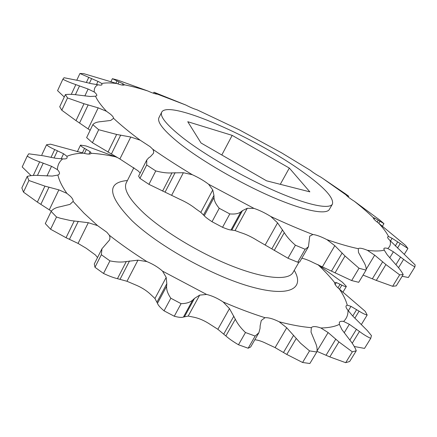 <?xml version="1.0" encoding="UTF-8"?>
<svg xmlns="http://www.w3.org/2000/svg" width="437" height="437" viewBox="0 0 437 437"><rect width="100%" height="100%" fill="white"/><g stroke="black" fill="none" stroke-linecap="round" stroke-linejoin="round"><path stroke-width="0.66" d="M51.145 211.426L56.515 216.992L60.306 218.249L70.521 220.548L88.312 222.717L97.544 225.607L83.964 213.125L73.121 201.435L69.947 204.379L60.23 206.745C55.832 207.531 52.806 209.088 51.145 211.426L45.295 223.597L50.594 229.239L66.036 237.717L78.059 243.42L86.231 248.265L95.457 255.011L97.522 257.557M345.946 194.815L323.025 178.618L345.443 193.837L348.748 196.257L345.285 194.159L345.946 194.815C347.284 196.448 350.081 198.6 354.347 201.277L379.649 219.953L383.943 223.64L374.624 218.085L373.269 217.653C373.209 218.664 375.055 220.548 378.803 223.302L405.503 245.359L407.901 248.456L392.115 238.307L388.575 236.532L387.668 236.903C387.329 237.548 388.143 238.782 390.11 240.601L415.15 264.909L414.904 266.909C411.725 265.183 407.972 262.67 403.635 259.365L393.393 251.794L387.728 248.473C385.571 247.888 384.292 247.899 383.883 248.506L384.216 250.095L387.242 254.837L395.359 264.063C398.976 267.996 401.592 271.492 403.214 274.545L399.664 274.851L385.937 264.571L374.689 255.164L367.38 250.303C362.355 248.249 359.323 247.713 358.285 248.697L358.466 252.4L363.207 261.015C365.534 264.795 366.485 267.832 366.059 270.121L359.023 268.252L345.017 256.006L334.808 245.676L326.952 239.651C320.955 236.575 316.268 234.86 312.903 234.505L309.74 236.149L308.44 246.774L305.146 249.281L295.407 245.206C290.485 240.907 286.77 236.723 284.279 232.653L277.582 222.875L270.782 216.484C264.871 212.841 259.256 210.137 253.941 208.378L247.249 208.302L242.491 210.618L240.885 211.879C238.591 213.666 234.898 214.343 229.807 213.922L219.237 208.302C215.84 204.232 214.092 200.659 213.999 197.573L213.955 195.432L212.764 189.948L208.613 184.25C203.992 180.721 198.551 177.537 192.28 174.696L183.36 172.724L171.976 172.899C167.469 173.232 162.067 172.577 155.774 170.933L146.69 164.995L146.761 159.991L148.744 157.801L150.437 156.637L153.409 153.376L153.671 152.611L153.556 150.88L152.808 149.263L150.033 146.619L140.173 140.184L130.761 137.032L116.657 134.449L98.702 129.713L92.42 142.708L86.624 137.606L92.83 124.692C94.212 122.923 97.052 121.885 101.357 121.595L110.725 120.448L113.554 118.318C113.615 117.324 112.495 115.881 110.206 113.991L106.491 111.293L98.199 107.852L84.013 103.738L67.527 97.954L61.786 110.228L59.722 106.759L65.397 94.6C68.631 94.13 72.875 94.277 78.136 95.031L90.137 96.484L95.528 96.206L96.763 95.616C97.063 94.873 96.244 93.676 94.299 92.021L88.116 89.033L75.841 84.62C70.614 82.828 66.282 81.036 62.852 79.239L57.564 90.65L64.272 97.014M323.025 178.618L320.725 177.083C316.35 174.68 312.925 172.446 310.445 170.392L281.368 152.715L239.208 129.789L196.967 109.774C193.99 108.917 190.275 107.338 185.823 105.027L157.549 94.201L158.232 94.261L153.966 92.218L185.823 105.027M302.721 171.861C324.188 187.189 334.092 197.934 332.431 204.095C329.503 209.574 307.735 205.243 275.468 191.182C243.262 177.16 204.893 154.977 182.863 137.841C166.699 125.042 159.652 116.488 161.712 112.172C168.382 99.166 255.743 137.764 302.721 171.861M332.431 204.095L329.383 209.383C326.335 215.064 304.485 210.962 272.229 197.032C240.033 183.141 201.763 160.958 179.864 143.691C163.799 130.789 156.834 122.103 158.975 117.624L161.712 112.172M295.407 245.206L287.967 258.223L257.377 240.536C251.537 236.87 245.955 234.227 240.618 232.599L235.051 230.561L230.993 229.988C229.693 229.971 226.874 229.081 222.542 227.306L212.016 221.712C207.914 219.008 205.33 217.036 204.265 215.785L200.823 212.371L195.65 208.706C191.127 205.09 185.747 201.905 179.503 199.146L148.941 184.338L139.927 178.367L138.605 176.149L146.761 159.991M130.761 137.032L119.885 158.981L137.901 170.714L140.201 172.986M62.852 79.239L64.037 77.726L78.518 80.583L91.142 83.636L97.981 84.773C100.346 85.308 101.695 85.27 102.023 84.658L101.712 83.489L98.942 81.828L79.927 73.492L76.803 80.157M343.597 321.435L349.349 324.298L359.449 331.481C363.671 334.622 367.435 336.905 370.745 338.331L371.455 335.616L367.271 330.519L352.484 315.765L347.999 310.33C348.147 314.777 346.678 318.475 343.597 321.435C341.368 321.086 339.959 321.359 339.374 322.26L339.38 324.336C334.971 326.603 328.815 327.821 320.916 327.996C315.88 326.242 312.69 326.128 311.341 327.657C302.12 326.925 291.397 324.964 279.177 321.785C273.316 318.857 268.591 317.491 265.002 317.694C251.827 313.558 237.865 308.309 223.132 301.945C217.489 298.236 211.978 295.734 206.592 294.445L162.553 271.137C158.281 267.318 153.054 264.128 146.865 261.577C133.105 252.859 120.607 244.097 109.37 235.297L109.993 237.504L109.654 239.858L101.968 248.746L101.335 254.722L94.976 267.291L103.52 273.458C109.026 276.053 113.669 277.79 117.449 278.669L126.987 281.275L134.825 284.607C140.993 287.082 146.166 290.266 150.35 294.161L154.955 298.498L157.473 303.349C158.128 305.206 160.324 307.697 164.055 310.833L174.27 316.23C178.717 317.426 181.77 317.704 183.425 317.06L188.205 316.071L194.044 317.251C199.447 318.426 204.931 320.873 210.503 324.598L217.861 329.296L225.874 335.955C228.906 338.664 233.107 341.597 238.482 344.76L248.156 348.223L250.647 346.994L258.89 332.704L260.048 328.373L260.124 325.871L261.271 320.496L265.002 317.694M223.132 301.945L229.474 308.604L235.33 319.228C237.428 323.642 240.809 328.072 245.479 332.53L238.482 344.76M162.553 271.137L166.191 277.397L166.814 283.717L166.623 286.23C166.371 289.802 167.775 293.806 170.834 298.242L164.055 310.833M109.37 235.297L106.896 232.287L97.544 225.607M73.121 201.435C73.367 200.07 72.444 198.338 70.341 196.246L66.861 193.351C62.021 186.397 59.044 180.301 57.919 175.062L59.356 173.992C59.82 172.91 59.159 171.446 57.384 169.6C57.602 165.088 59.377 161.515 62.709 158.882C65.157 159.106 66.615 158.768 67.085 157.855L66.976 156.315C71.335 154.392 76.825 153.338 83.44 153.152C87.793 154.343 90.383 154.387 91.207 153.272C98.516 153.698 106.541 154.851 115.281 156.73L117.504 157.582M57.919 175.062L52.325 176.062L40.226 175.532C34.982 175.139 30.65 175.428 27.22 176.406L21.85 187.915L23.472 192.111L37.358 202.102L51.348 211.142M62.709 158.882L55.794 158.287L43.263 155.78L28.76 153.813L27.22 156.118C30.393 158.139 34.534 160.046 39.652 161.843L51.539 166.306L57.384 169.6M83.44 153.152L50.468 144.172L46.551 144.773C48.086 146.204 50.807 147.793 54.718 149.547L63.584 153.753L66.976 156.315M115.281 156.73L85.969 145.953L80.523 145.117L77.333 151.765M80.523 145.117C80.626 145.86 81.97 146.952 84.549 148.378L90.142 151.699L91.207 153.272M46.551 144.773L41.837 154.84M27.22 156.118L22.2 166.956L31.103 175.636M27.22 176.406L28.902 180.503L23.472 192.111M28.902 180.503L44.935 186.135L58.858 189.86L66.861 193.351M56.515 216.992L50.594 229.239M101.919 248.85L94.294 263.948L94.976 267.291M101.335 254.722L109.938 260.862L103.52 273.458M109.938 260.862C116.133 262.173 121.579 262.397 126.277 261.545L137.945 260.168L146.865 261.577M170.834 298.242L181.087 303.66L174.27 316.23M181.087 303.66C186.249 303.606 190.128 302.393 192.728 300.033L194.52 298.373L199.682 295.122L206.592 294.445M245.479 332.53L255.159 336.064L248.156 348.223M255.159 336.064L258.89 332.704M279.177 321.785L286.727 327.772L300.492 343.165L309.533 350.884L302.59 362.481L309.86 363.508L316.776 352.014C317.541 349.256 316.929 345.793 314.94 341.614L311.029 332.082L311.341 327.657M254.831 339.746C258.207 340.095 262.096 341.373 266.499 343.58L275.108 347.612L286.803 354.445L302.59 362.481M309.533 350.884L316.776 352.014M320.916 327.996L328.127 332.557L338.943 341.914L352.337 351.851L345.683 362.683L349.671 361.486L356.275 350.764C355.013 347.349 352.703 343.558 349.349 339.391L341.925 329.618L339.38 324.336M316.945 351.337L329.831 356.909L345.683 362.683M352.337 351.851L356.275 350.764M354.276 346.508L364.518 348.398L370.745 338.331M347.235 305.135L350.993 306.37L359.105 311.177C362.584 313.345 365.272 314.629 367.173 315.022L365.234 311.341L339.5 289.201C343.384 294.942 345.962 300.252 347.235 305.135L346.153 305.829C345.634 306.763 346.251 308.265 347.999 310.33M367.173 315.022L361.415 324.429M317.934 264.625C324.451 270.803 330.039 276.823 334.698 282.668C334.403 284.055 336.004 286.23 339.5 289.201M334.698 282.668L336.343 282.548L341.871 285.137C344.34 286.399 345.842 286.825 346.383 286.421L342.827 292.369M346.383 286.421L342.488 282.307L318.081 264.691M79.927 73.492L83.593 73.613L116.985 83.56C121.289 85.1 123.758 85.515 124.392 84.805L123.021 83.773L112.391 78.687L117.684 80.108L147.739 90.951C152.316 92.994 155.583 94.075 157.549 94.201M112.391 78.687L110.867 81.872M67.527 97.954L65.397 94.6M90.142 130.286L76.005 120.623L61.786 110.228M98.702 129.713L92.83 124.692M119.885 158.981L92.42 142.708M146.69 164.995L139.927 178.367M155.774 170.933L148.941 184.338M219.237 208.302L212.016 221.712M229.807 213.922L222.542 227.306M305.146 249.281L297.695 262.216L287.967 258.223M308.44 246.774L299.678 261.965L297.695 262.216M359.023 268.252L351.654 280.554L313.52 262.746C309.008 260.436 305.119 258.923 301.847 258.212M366.059 270.121L358.722 282.307L351.654 280.554M399.664 274.851L392.634 286.295L376.306 280.417L363.294 275.163M403.214 274.545L396.239 285.869L392.634 286.295M414.904 266.909L408.355 277.506L402.149 276.277M407.901 248.456L404.356 254.252M383.943 223.64L382.32 226.35M147.739 90.951C139.185 88.252 131.4 86.204 124.392 84.805M116.985 83.56C110.708 82.719 105.617 82.697 101.712 83.489M97.981 84.773C95.146 86.247 93.917 88.667 94.299 92.021M95.528 96.206C97.293 100.313 100.947 105.339 106.491 111.293M113.554 118.318C120.612 124.938 129.483 132.225 140.173 140.184M152.808 149.263C164.76 157.582 177.919 166.06 192.28 174.696M208.613 184.25L253.941 208.378M270.782 216.484C285.732 223.46 299.771 229.463 312.903 234.505M326.952 239.651C339.014 243.819 349.458 246.829 358.285 248.697M367.38 250.303C374.809 251.28 380.419 251.215 384.216 250.095M387.728 248.473C390.159 246.637 390.951 244.015 390.11 240.601M388.575 236.532C386.608 232.626 383.347 228.218 378.803 223.302M373.269 217.653C367.888 212.458 361.579 207.001 354.347 201.277M232.178 135.377L187.763 121.715L201.042 143.003L266.554 180.82L309.86 191.854L289.321 168.059L232.178 135.377L221.799 154.988M289.321 168.059L280.297 184.321M126.02 183.152L126.309 182.748C123.234 189.095 129.172 199.305 144.112 213.371C164.53 232.118 201.555 254.279 233.626 266.674C265.745 279.106 288.584 280.538 292.998 272.502L292.817 272.961M294.243 270.345C304.944 288.415 289.895 297.559 251.499 286.918C213.294 276.463 158.959 246.331 132.214 220.909C107.819 195.847 106.224 182.382 127.424 180.525M277.582 222.875L265.248 244.851M212.764 189.948L200.823 212.371M229.474 308.604L217.861 329.296M166.191 277.397L154.955 298.498M84.549 148.378L82.347 152.945M86.384 149.388L84.439 153.425M90.142 151.699L88.99 154.081M54.718 149.547L50.998 157.429M57.482 150.77L54.068 157.997M63.584 153.753L61.158 158.86M39.652 161.843L33.283 175.439M43.247 163.094L37.473 175.384M51.539 166.306L46.956 175.991M44.935 186.135L37.358 202.102M49.048 187.112L40.892 204.254M58.858 189.86L49.337 209.716M74.241 220.975L66.036 237.717M78.305 221.319L69.483 239.257M88.312 222.717L78.059 243.42M126.277 261.545L117.449 278.669M129.532 260.933L120.06 279.27M137.945 260.168L126.987 281.275M166.814 283.717L157.02 302.054M166.623 286.23L157.473 303.349M192.728 300.033L183.425 317.06M194.52 298.373L184.556 316.601M199.682 295.122L188.205 316.071M233.866 316.126L223.749 334.059M235.33 319.228L225.874 335.955M286.727 327.772L275.108 347.612M293.615 335.299L283.515 352.43M296.242 338.489L286.803 354.445M328.127 332.557L316.994 351.058M335.834 339.074L326.068 355.199M338.943 341.914L329.831 356.909M349.349 324.298L344.176 332.819M356.466 329.247L349.868 340.041M359.449 331.481L352.233 343.258M350.993 306.37L348.322 310.794M356.636 309.625L352.741 316.033M359.105 311.177L354.839 318.191M336.343 282.548L335.152 284.553M340.106 284.236L337.959 287.846M341.871 285.137L339.467 289.174M155.326 92.912L154.933 93.704M156.391 93.381L156.091 93.993M116.963 81.074L115.898 83.281M118.935 81.916L117.974 83.915M123.021 83.773L122.393 85.078M88.667 77.573L86.329 82.538M91.562 78.704L89.41 83.254M97.992 81.386L96.462 84.598M75.841 84.62L71.275 94.365M79.539 85.881L75.404 94.682M88.116 89.033L84.833 95.971M84.013 103.738L76.005 120.623M88.192 104.858L79.567 122.977M98.199 107.852L88.132 128.839M116.657 134.449L107.955 152.202M120.716 135.06L111.359 154.086M171.976 172.899L162.591 191.106M175.133 172.659L165.066 192.149M183.36 172.724L171.719 195.142M213.955 195.432L203.544 214.928M213.999 197.573L204.265 215.785M240.885 211.879L230.993 229.988M242.491 210.618L231.894 229.999M247.249 208.302L235.051 230.561M282.564 229.824L271.814 248.877M284.279 232.653L274.228 250.434M334.808 245.676L322.49 266.707M342.176 252.957L331.464 271.12M345.017 256.006L335.01 272.928M374.689 255.164L366.162 269.334M382.686 261.741L372.368 278.773M385.937 264.571L376.306 280.417M393.393 251.794L389.728 257.825M400.592 257.038L395.922 264.68M403.635 259.365L398.522 267.706M392.115 238.307L390.47 241.022M397.665 242.011L395.272 245.96M400.123 243.726L397.49 248.047M374.624 218.085L373.99 219.155M378.185 220.303L377.142 222.051M379.873 221.417L378.764 223.274M346.787 195.066L346.541 195.492M347.672 195.629L347.322 196.235M298.892 262.282L292.998 272.502M153.966 92.218L153.458 93.245M348.748 196.257L348.284 197.054M133.875 167.666L126.309 182.748"/></g></svg>
